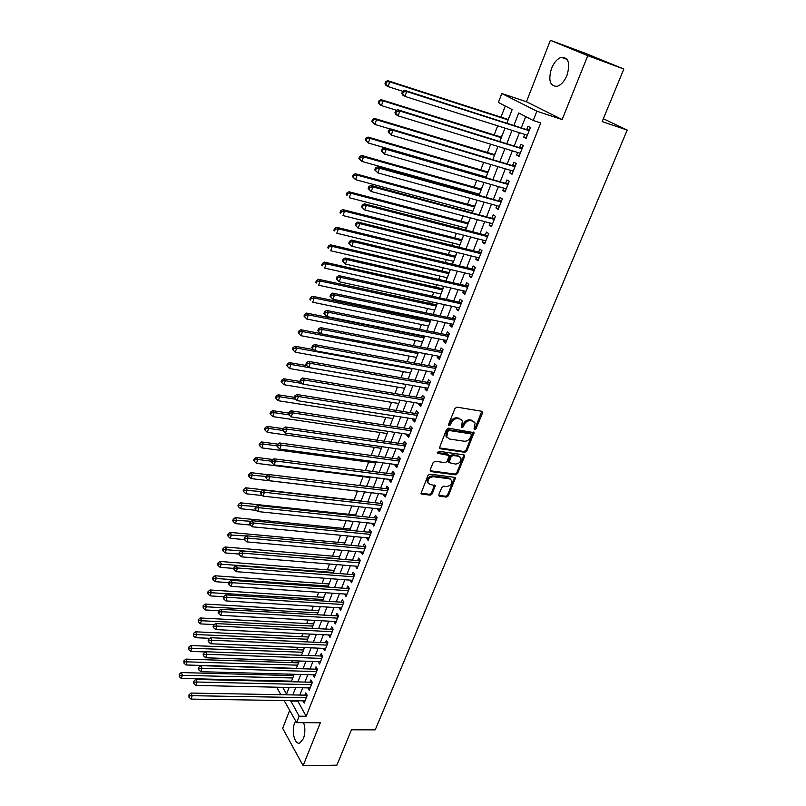 <?xml version="1.0" encoding="UTF-8"?>
<svg xmlns="http://www.w3.org/2000/svg" width="806" height="806" viewBox="0 0 806 806"><rect width="100%" height="100%" fill="white"/><g stroke="black" fill="none" stroke-linecap="round" stroke-linejoin="round"><path stroke-width="1.21" d="M474.623 429.689L476.003 428.802L482.522 412.994L481.776 411.282L457.012 407.151L454.997 408.43L448.529 424.48L449.073 425.679L450.473 424.782L451.31 422.717C452.76 419.845 454.886 418.475 457.697 418.616L459.773 418.949L462.412 421.064L461.364 427.24L461.939 427.694L463.319 426.807L464.155 424.752C465.606 421.901 467.722 420.541 470.492 420.682L472.548 421.004L475.117 423.059L474.109 428.5L474.623 429.689M474.019 428.913L475.187 428.016L481.787 411.282M448.438 424.903L450.514 421.931L451.31 422.717M461.314 426.918L463.359 423.966L464.155 424.752M295.661 720.967L294.674 722.972C291.127 731.203 294.825 745.459 299.953 742.92L303.439 738.568C305.273 733.218 305.323 727.919 303.6 722.68M566.981 75.321C570.426 63.321 568.573 57.317 561.389 57.307C557.339 58.687 554.034 62.405 551.495 68.45C548.08 80.358 549.964 86.323 557.168 86.333C561.147 84.993 564.412 81.315 566.981 75.321M438.837 494.662L439.602 496.254L446.433 497.07L448.368 495.821L455.38 477.988L454.554 477.354L429.951 474.14L427.976 475.419L421.014 493.453L421.87 494.128L430.263 495.136L432.218 493.866L435.23 485.655L430.233 484.477L427.946 482.683C427.774 479.137 429.578 477.152 433.366 476.729L449.567 478.824L451.773 480.547C451.975 484.063 450.181 486.058 446.413 486.512L443.733 486.169L441.789 487.439L438.837 494.662M297.615 700.746L306.179 716.252L299.137 716.191L296.598 722.639L284.145 700.535M623.834 69.044L587.765 55.664L550.377 40.3L585.619 53.408L623.834 69.044L602.163 121.605L627.209 130.058L375.213 729.843L351.466 729.803L336.878 765.186L303.127 765.7L320.335 722.76L296.598 722.639M550.377 40.3L526.459 101.758L562.145 119.58L587.765 55.664M562.145 119.58L536.877 111.208L533.229 120.497L518.742 112.991L513.956 125.303M306.179 716.252L540.725 122.935L533.229 120.497M464.881 452.297L466.835 451.028L474.029 432.661L448.509 428.188L446.514 429.467L439.361 448.055L440.207 448.74L464.881 452.297L464.085 451.491L466.039 450.232L473.273 432.026M464.578 456.498L457.536 473.575L455.591 474.835L430.978 471.591L430.182 469.948L433.165 462.543L435.149 461.264L445.214 462.654L447.179 461.385L449.234 455.481L437.91 453.335L437.315 452.861L438.746 451.269L463.833 454.846L464.578 456.498L463.793 455.692L456.76 472.759L457.536 473.575M289.676 710.348L282.674 728.332L303.127 765.7M293.928 674.279L293.414 675.619M299.066 660.98L298.341 662.844M304.356 647.974L303.308 649.968M309.373 634.977L308.325 636.992M314.431 621.859L313.373 623.894M319.539 608.631L318.471 610.686M324.687 595.281L323.609 597.367M329.886 581.831L328.798 583.937M335.125 568.26L334.016 570.386M340.404 554.568L339.296 556.714M345.734 540.755L344.615 542.932M351.114 526.832L349.975 529.028M356.534 512.777L355.396 515.004M362.005 498.602L360.856 500.848M364.292 491.932L364.292 492.688M367.526 484.295L366.448 486.34M369.853 477.515L369.823 478.341M373.097 469.868L372.211 471.419M375.465 462.976L375.415 463.863M378.709 455.309L378.024 456.357M381.137 448.297L381.047 449.264M384.381 440.62L383.888 441.164M386.85 433.487L386.739 434.525M392.613 418.546L392.472 419.654M398.436 403.463L398.265 404.652M404.31 388.24L404.108 389.52M410.234 372.886L410.002 374.236M416.208 357.38L415.956 358.821M422.253 341.744L421.961 343.255M428.339 325.946L428.026 327.548M430.777 319.65L430.344 320.778M434.494 310.008L434.142 311.7M437.164 303.076L436.479 304.859M440.701 293.928L440.318 295.701M443.622 286.342L442.685 288.79M446.967 277.687L446.554 279.551M450.272 269.899L448.942 272.569M453.294 261.285L452.841 263.24M456.609 253.497L455.259 256.197M459.682 244.742L459.198 246.787M462.997 236.934L461.637 239.674M469.455 220.219L468.074 222.99M466.13 228.027L465.405 229.911M475.963 203.344L474.573 206.135M472.638 211.162L472.104 212.532M482.542 186.297L481.142 189.128M479.207 194.125L478.885 194.971M489.182 169.089L487.761 171.96M495.892 151.709L494.461 154.611M502.662 134.169L501.211 137.101M524.777 134.401L523.719 137.091L526.106 138.39L530.388 127.489L527.98 126.22L526.741 129.393M517.684 152.485L516.676 155.064L519.024 156.404L523.265 145.614L520.898 144.304L519.658 147.448M510.661 170.378L509.694 172.857L512.012 174.247L516.213 163.568L513.875 162.197L512.656 165.321M503.72 188.1L502.783 190.478L505.08 191.909L509.231 181.34L506.924 179.929L505.715 183.012M496.839 205.651L495.942 207.918L498.199 209.399L502.319 198.931L500.042 197.48L498.843 200.533M490.028 223.02L489.171 225.196L491.398 226.718L495.468 216.351L493.232 214.849L492.043 217.872M483.278 240.228L482.462 242.304L484.658 243.865L488.698 233.599L486.481 232.057L485.303 235.05M476.598 257.255L475.822 259.24L477.988 260.842L481.988 250.676L479.802 249.094L478.633 252.056M469.979 274.131L469.243 276.015L471.379 277.657L475.339 267.592L473.182 265.97L472.034 268.902M463.43 290.835L462.725 292.628L464.84 294.311L468.76 284.347L466.634 282.684L465.485 285.586M456.942 307.378L456.277 309.081L458.352 310.804L462.241 300.93L460.135 299.228L459.007 302.109M450.514 323.77L449.889 325.382L451.934 327.145L455.783 317.363L453.707 315.62L452.589 318.471M444.156 340.001L443.552 341.522L445.577 343.326L449.385 333.634L447.34 331.86L446.232 334.681M437.849 356.071L437.285 357.511L439.28 359.345L443.048 349.754L441.043 347.94L439.945 350.741M431.603 371.999L431.069 373.359L433.044 375.223L436.781 365.723L434.787 363.869L433.709 366.639M425.417 387.777L424.913 389.046L426.868 390.95L430.565 381.53L428.601 379.646L427.523 382.397M419.291 403.403L418.818 404.592L420.742 406.536L424.409 397.207L422.475 395.283L421.407 398.003M413.216 418.878L412.783 419.997L414.677 421.971L418.304 412.722L416.4 410.778L415.342 413.468M407.201 434.222L406.798 435.26L408.662 437.265L412.269 428.107L410.385 426.122L409.337 428.792M401.247 449.416L400.864 450.373L402.718 452.408L406.274 443.34L404.421 441.325L403.383 443.965M395.343 464.478L394.99 465.354L396.814 467.43L400.35 458.433L398.517 456.387L397.479 459.007M389.489 479.399L389.167 480.205L390.97 482.3L394.466 473.394L392.663 471.309L391.635 473.908M383.696 494.179L383.404 494.914L385.177 497.04L388.643 488.214L386.86 486.109L385.852 488.678M377.943 508.828L377.682 509.493L379.435 511.649L382.87 502.904L381.107 500.758L380.11 503.317M372.251 523.346L373.752 526.127L377.158 517.452L375.415 515.286L374.427 517.815M366.609 537.733L368.11 540.473L371.485 531.879L369.773 529.683L368.785 532.192M361.017 551.989L362.519 554.689L365.874 546.176L364.171 543.949L363.204 546.438M355.476 566.124L356.987 568.784L360.302 560.341L358.63 558.095L357.663 560.553M349.985 580.129L351.497 582.748L354.781 574.386L353.129 572.109L352.172 574.547M344.545 594.012L346.056 596.591L349.32 588.299L347.688 586.002L346.741 588.42M339.145 607.774L340.666 610.313L343.89 602.102L342.288 599.775L341.341 602.163M333.795 621.416L335.316 623.925L338.52 615.774L336.928 613.416L336.001 615.794M328.495 634.937L330.017 637.405L333.19 629.325L331.629 626.947L330.702 629.305M323.236 648.346L324.768 650.774L327.911 642.765L326.37 640.367L325.453 642.704M318.068 661.635L319.559 664.033L322.682 656.094L321.151 653.666L320.244 655.983M312.96 674.813L314.4 677.171L317.493 669.302L315.982 666.854L315.075 669.151M307.892 687.871L309.272 690.198L312.345 682.39L310.854 679.921L309.957 682.198M525.703 116.598L521.371 127.68M519.417 132.698L514.299 145.785M512.334 150.843L507.306 163.719M505.322 168.797L500.375 181.471M498.38 186.579L493.504 199.042M491.499 204.18L486.713 216.451M484.698 221.61L479.983 233.68M477.958 238.868L473.324 250.737M471.288 255.955L466.724 267.632M464.679 272.871L460.196 284.367M458.14 289.636L453.718 300.94M451.652 306.23L447.31 317.352M445.234 322.662L440.963 333.613M438.887 338.943L434.676 349.713M432.59 355.073L428.449 365.672M426.354 371.042L422.273 381.47M420.168 386.86L416.168 397.126M414.052 402.537L410.113 412.632M407.987 418.062L404.108 427.996M401.982 433.447L398.164 443.219M396.038 448.68L392.28 458.302M390.134 463.782L386.447 473.243M384.301 478.744L380.664 488.053M378.508 493.564L374.931 502.732M372.775 508.254L369.249 517.271M367.093 522.812L363.627 531.678M361.451 537.239L358.045 545.964M355.869 551.536L352.524 560.12M350.338 565.701L347.043 574.154M344.857 579.746L341.613 588.058M339.427 593.669L336.233 601.84M334.037 607.462L330.893 615.512M328.697 621.144L325.604 629.053M323.397 634.695L320.365 642.483M318.158 648.135L315.166 655.792M312.95 661.464L310.008 668.99M307.791 674.672L304.9 682.077M302.683 687.76L299.832 695.054M302.875 700.827L304.205 703.114L307.237 695.377L305.776 692.888L304.89 695.145M505.271 106.009L501 117.152M497.675 125.807L494.179 134.914M490.622 144.193L487.439 152.495M483.64 162.389L480.749 169.915M476.729 180.403L474.14 187.163M472.215 192.171L471.883 193.027M469.888 198.236L467.581 204.24M465.646 209.278L465.122 210.658M463.118 215.887L461.092 221.156M459.148 226.214L458.423 228.108M456.408 233.367L454.665 237.911M452.71 242.999L451.793 245.387M449.768 250.666L448.297 254.505M446.333 259.613L445.234 262.494M443.199 267.804L441.99 270.937M440.026 276.075L438.726 279.44M436.681 284.77L435.744 287.228M433.769 292.377L432.288 296.215M430.243 301.565L429.558 303.358M427.573 308.527L425.921 312.829M423.855 318.209L423.422 319.337M421.427 324.536L419.604 329.291M415.352 340.384L413.347 345.583M409.317 356.091L407.161 361.723M403.353 371.647L401.025 377.712M397.439 387.061L394.95 393.55M391.575 402.335L388.925 409.236M385.772 417.478L382.961 424.782M380.009 432.469L377.057 440.177M374.306 447.34L371.203 455.43M368.654 462.07L365.41 470.543M363.053 476.668L359.657 485.524M357.501 491.136L354.076 500.083M351.819 505.946L348.625 514.278M346.177 520.666L343.225 528.363M340.585 535.244L337.865 542.317M335.034 549.692L332.566 556.14M329.543 564.019L327.296 569.862M324.093 578.204L322.088 583.453M318.702 592.269L316.909 596.934M313.353 606.213L311.791 610.293M308.053 620.026L306.703 623.542M302.794 633.728L301.666 636.68M297.585 647.299L296.668 649.707M292.427 660.759L291.712 662.623M287.309 674.098L286.795 675.438M285.848 681.01L286.211 681.624M509.503 116.447L508.042 119.419M296.286 668.365L299.328 660.991M627.209 130.058L603.351 118.724M277.576 681.413L277.808 680.808M506.954 123.066L512.153 109.576L498.4 102.453L501.816 93.516L536.877 111.208M526.459 101.758L501.816 93.516M280.851 694.701L276.619 687.196M290.644 700.636L299.137 716.191M512.001 130.35L506.893 143.498M504.929 148.576L499.901 161.512M497.927 166.61L492.99 179.335M490.995 184.473L486.129 196.996M484.134 202.155L479.348 214.477M477.333 219.655L472.628 231.775M470.613 236.994L465.979 248.913M463.944 254.152L459.39 265.879M457.355 271.148L452.871 282.684M450.816 287.974L446.413 299.328M444.348 304.638L440.016 315.811M437.94 321.141L433.678 332.143M431.603 337.492L427.402 348.313M425.316 353.683L421.185 364.322M419.09 369.712L415.03 380.19M412.924 385.6L408.924 395.907M406.818 401.338L402.879 411.473M400.763 416.924L396.895 426.898M394.769 432.369L390.96 442.182M388.835 447.662L385.087 457.324M382.951 462.825L379.263 472.326M377.117 477.847L373.49 487.187M371.344 492.728L367.778 501.916M365.622 507.468L362.116 516.515M359.95 522.076L356.494 530.983M354.328 536.554L350.932 545.319M348.766 550.911L345.421 559.525M343.245 565.127L339.951 573.61M337.774 579.222L334.53 587.564M332.354 593.196L329.16 601.397M326.974 607.039L323.841 615.109M321.644 620.761L318.572 628.7M316.365 634.362L313.333 642.181M311.136 647.853L308.154 655.53M305.948 661.222L303.016 668.779M300.799 674.471L297.918 681.906M295.701 687.609L292.86 694.923M282.684 687.327L286.543 694.107L289.112 687.468M291.319 681.745L294.2 674.29M301.535 655.288L304.507 647.581M306.703 641.888L309.726 634.05M311.922 628.368L314.995 620.408M317.181 614.736L320.304 606.636M322.491 600.974L325.674 592.742M327.851 587.09L331.085 578.728M333.251 573.086L336.535 564.583M338.711 558.961L342.046 550.317M344.212 544.705L347.608 535.919M349.764 530.318L353.209 521.381M355.365 515.8L358.872 506.722M361.017 501.151L364.584 491.922M366.73 486.371L370.347 476.991M372.483 471.45L376.16 461.919M378.296 456.398L382.034 446.705M384.16 441.204L387.958 431.351M390.084 425.86L393.943 415.856M396.058 410.385L399.978 400.209M402.083 394.759L406.083 384.412M408.179 378.981L412.229 368.463M414.324 363.053L418.445 352.373M420.531 346.973L424.722 336.112M426.787 330.742L431.049 319.71M433.114 314.36L437.446 303.137M439.502 297.807L443.905 286.402M445.95 281.103L450.423 269.506M452.468 264.227L457.012 252.449M459.037 247.19L463.662 235.211M465.687 229.982L470.382 217.811M472.387 212.603L477.162 200.231M479.167 195.052L484.013 182.478M486.008 177.33L490.935 164.545M492.919 159.417L497.927 146.43M499.901 141.332L504.989 128.134M278.987 680.838L279.339 681.453M297.464 701.139L290.492 701.029M523.719 137.091L526.298 137.897M516.676 155.064L519.245 155.85M509.694 172.857L512.263 173.612M502.783 190.478L505.352 191.203M495.942 207.918L498.511 208.623M489.171 225.196L491.731 225.871M482.462 242.304L485.021 242.949M475.822 259.24L478.371 259.864M469.243 276.015L471.792 276.619M462.725 292.628L465.274 293.203M456.277 309.081L458.815 309.635M449.889 325.382L452.418 325.906M443.552 341.522L446.091 342.026M437.285 357.511L439.814 357.995M431.069 373.359L433.598 373.813M424.913 389.046L427.442 389.489M418.818 404.592L421.337 405.015M412.783 419.997L415.292 420.389M406.798 435.26L409.307 435.633M400.864 450.373L403.373 450.725M394.99 465.354L397.499 465.687M389.167 480.205L391.666 480.517M383.404 494.914L385.893 495.206M377.682 509.493L380.18 509.765M372.019 523.94L374.508 524.192M366.408 538.257L368.886 538.499M360.846 552.453L363.315 552.664M355.325 566.517L357.793 566.719M349.854 580.461L352.323 580.642M344.444 594.274L346.902 594.445M339.064 607.976L341.522 608.127M333.744 621.557L336.203 621.688M328.465 635.017L330.913 635.128M323.236 648.356L325.674 648.457M473.898 421.518L472.548 421.004M463.359 423.966C464.8 421.115 466.916 419.755 469.686 419.896L471.732 420.228M461.193 419.503L459.773 418.949M450.514 421.931C451.965 419.06 454.09 417.689 456.891 417.83L458.967 418.173M440.207 448.74L439.431 447.924L464.085 451.491M471.409 435.039L470.885 433.86L449.194 430.515L447.793 431.411L446.746 436.872L449.426 439.018L464.246 441.235C466.996 441.345 469.092 439.995 470.533 437.184L471.409 435.039M471.026 433.9L470.079 433.074L470.885 433.86M447.129 437.628L445.95 436.066L446.131 432.782L447.008 430.616L448.398 429.719L470.079 433.074M430.978 471.591L430.213 470.754L454.816 474.019L456.76 472.759M448.67 454.886L447.622 454.01L437.275 452.539M455.551 464.075C459.37 463.631 461.163 461.606 460.941 457.999L458.755 456.287L453.063 455.481L451.098 456.75L449.043 462.634L455.551 464.075M459.914 456.71L458.755 456.287M448.811 462.402L448.317 460.831L450.312 455.934L452.277 454.665L457.959 455.481M463.793 455.692L463.893 454.856M450.796 479.278L448.791 477.998L449.567 478.824M428.147 483.147L427.19 481.847C427.019 478.301 428.822 476.326 432.61 475.893L448.791 477.998M421.87 494.128L421.125 493.272L429.517 494.29L431.462 493.02L434.515 485.021M439.602 496.254L438.847 495.408L445.668 496.234L447.602 494.975L454.644 477.374M508.324 119.51L387.686 80.66L389.741 81.839L388.079 86.625L402.748 91.3M508.153 119.943L389.741 81.839L385.651 81.759L384.986 83.663L385.802 84.146L386.467 82.232M385.802 84.146L388.079 86.625L386.024 85.426L384.986 83.663M385.651 81.759L387.686 80.66M529.22 130.461L404.552 90.302L406.728 91.541L529.139 130.673M403.363 91.934L406.728 91.541L404.985 96.428L402.829 95.179L401.801 93.395L402.668 93.899L403.363 91.934L402.496 91.441L401.801 93.395M527.356 135.217L404.985 96.428L402.668 93.899M527.92 129.776L529.532 129.675M404.552 90.302L402.496 91.441M501.493 137.191L381.057 99.662L383.092 100.891L381.44 105.616L396.633 110.311M501.302 137.695L383.092 100.891L379.022 100.78L378.367 102.664L379.173 103.168L379.828 101.274M379.173 103.168L381.44 105.616L379.414 104.377L378.367 102.664M379.022 100.78L381.057 99.662M494.743 154.702L374.498 118.452L376.503 119.741L374.861 124.426L390.567 129.111M494.521 155.276L376.503 119.741L372.463 119.6L371.818 121.474L372.614 121.988L373.259 120.114M372.614 121.988L374.861 124.426L371.818 121.474M372.463 119.6L374.498 118.452M488.043 172.041L368.01 137.06L369.984 138.39L368.362 143.025L486.129 177.008M487.801 172.675L369.984 138.39L365.974 138.229L365.33 140.083L366.115 140.617L366.76 138.763M366.115 140.617L368.362 143.025L365.33 140.083M365.974 138.229L368.01 137.06M481.424 189.209L361.592 155.477L363.526 156.858L361.924 161.442L479.489 194.206M481.142 189.914L363.526 156.858L360.332 157.22L359.557 156.666L358.912 158.5L359.688 159.054L360.332 157.22M359.688 159.054L361.924 161.442L358.912 158.5M359.557 156.666L361.592 155.477M522.127 148.526L397.67 109.727L399.806 111.016L522.026 148.778M396.461 111.409L399.806 111.016L398.093 115.852L395.968 114.553L394.93 112.82L395.776 113.344L396.461 111.409L395.615 110.885L394.93 112.82M520.263 153.271L398.093 115.852L395.776 113.344M520.847 147.81L522.449 147.7M397.67 109.727L395.615 110.885M515.094 166.409L390.86 128.94L392.965 130.29L514.984 166.691M389.641 130.673L392.965 130.29L391.263 135.076L388.129 132.043L388.966 132.587L389.641 130.673L388.804 130.129L388.129 132.043M513.241 171.144L391.263 135.076L388.966 132.587M513.835 165.673L515.437 165.552M390.86 128.94L388.804 130.129M508.143 184.121L384.13 147.951L386.195 149.352L508.012 184.433M382.89 149.725L386.195 149.352L384.512 154.087L381.399 151.054L382.225 151.619L382.89 149.725L382.064 149.17L381.399 151.054M506.289 188.836L384.512 154.087L382.225 151.619M506.893 183.355L508.495 183.224M384.13 147.951L382.064 149.17M501.251 201.651L377.46 166.761L379.495 168.212L501.11 201.994M376.211 168.585L379.495 168.212L377.833 172.897L374.74 169.875L375.546 170.459L376.211 168.585L375.405 168.001L374.74 169.875M499.398 206.356L377.833 172.897L375.546 170.459M500.022 200.855L501.614 200.714M377.46 166.761L375.405 168.001M474.855 206.215L355.234 173.703L357.139 175.134L355.557 179.667L472.921 211.232M474.553 206.991L357.139 175.134L353.955 175.486L353.199 174.912L352.565 176.726L353.33 177.3L353.955 175.486M353.33 177.3L355.557 179.667L352.565 176.726M353.199 174.912L355.234 173.703M494.431 219L370.861 185.38L372.876 186.881L494.28 219.383M369.601 187.244L372.876 186.881L371.223 191.516L368.151 188.493L368.947 189.098L369.601 187.244L368.805 186.639L368.151 188.493M492.587 223.705L371.223 191.516L368.947 189.098M493.222 218.194L494.803 218.043M370.861 185.38L368.805 186.639M468.357 223.061L348.938 191.747L350.822 193.218L349.25 197.712L466.412 228.098M468.034 223.897L350.822 193.218L347.658 193.571L346.902 192.977L346.278 194.77L347.033 195.364L347.658 193.571M347.033 195.364L346.278 194.77M346.902 192.977L348.938 191.747M487.68 236.188L486.481 235.352L364.332 203.807L366.317 205.349L487.519 236.601M363.063 205.711L366.317 205.349L364.685 209.943L361.632 206.92L362.418 207.545L363.063 205.711L362.277 205.087L361.632 206.92M485.837 240.873L364.685 209.943L362.418 207.545M486.481 235.352L488.063 235.201M364.332 203.807L362.277 205.087M461.919 239.745L342.711 209.6L344.565 211.122L343.013 215.575L459.964 244.812M461.566 240.651L344.565 211.122L341.412 211.464L340.676 210.86L340.061 212.633L340.797 213.247L341.412 211.464M340.797 213.247L340.061 212.633M340.676 210.86L342.711 209.6M480.991 253.215L479.812 252.349L357.874 222.033L359.819 223.635L480.819 253.648M356.595 223.977L359.819 223.635L358.207 228.169L355.174 225.156L355.95 225.801L356.595 223.977L355.819 223.343L355.174 225.156M479.147 257.89L358.207 228.169L355.95 225.801M479.812 252.349L481.394 252.187M357.874 222.033L355.819 223.343M455.541 256.268L336.545 227.282L338.369 228.854L336.827 233.256L453.577 261.356M455.168 257.235L338.369 228.854L335.236 229.186L334.51 228.561L333.896 230.325L334.621 230.949L335.236 229.186M334.621 230.949L333.896 230.325M334.51 228.561L336.545 227.282M474.361 270.07L473.203 269.184L351.476 240.077L353.401 241.719L474.18 270.534M350.187 242.062L353.401 241.719L351.809 246.213L348.786 243.2L349.552 243.865L350.187 242.062L349.421 241.407L348.786 243.2M472.528 274.735L351.809 246.213L349.552 243.865M473.203 269.184L474.784 269.013M351.476 240.077L349.421 241.407M449.224 272.64L330.44 244.792L332.243 246.394L330.712 250.757L447.249 277.748M448.821 273.667L332.243 246.394L329.12 246.727L328.405 246.082L327.8 247.825L328.516 248.47L329.12 246.727M328.516 248.47L327.8 247.825M328.405 246.082L330.44 244.792M467.802 286.755L466.664 285.858L345.149 257.94L347.043 259.633L467.611 287.258M343.85 259.965L347.043 259.633L345.462 264.076L342.469 261.063L343.215 261.738L343.85 259.965L343.094 259.29L342.469 261.063M465.979 291.409L345.462 264.076L343.215 261.738M466.664 285.858L468.236 285.677M345.149 257.94L343.094 259.29M442.957 288.85L324.395 262.121L326.168 263.774L324.657 268.086L440.983 293.989M442.544 289.938L326.168 263.774L323.075 264.096L322.36 263.431L321.765 265.154L322.471 265.819L323.075 264.096M322.471 265.819L321.765 265.154M322.36 263.431L324.395 262.121M461.314 303.288L460.176 302.371L338.893 275.622L340.747 277.355L461.103 303.822M337.573 277.677L340.747 277.355L339.185 281.747L336.213 278.745L336.948 279.44L337.573 277.677L336.837 276.982L336.213 278.745M459.491 307.932L339.185 281.747L336.948 279.44M460.176 302.371L461.747 302.179M338.893 275.622L336.837 276.982M436.761 304.92L318.41 279.279L320.153 280.972L318.662 285.243L434.766 310.068M436.318 306.068L320.153 280.972L317.08 281.284L316.385 280.609L315.781 282.322L316.486 282.997L317.08 281.284M316.486 282.997L315.781 282.322M316.385 280.609L318.41 279.279M454.876 319.66L453.758 318.723L332.687 293.112L334.52 294.895L454.655 320.224M331.367 295.218L334.52 294.895L332.979 299.248L330.017 296.245L330.752 296.961L331.367 295.218L330.631 294.502L330.017 296.245M453.053 324.294L332.979 299.248L330.752 296.961M453.758 318.723L455.33 318.521M332.687 293.112L330.631 294.502M430.616 320.828L312.486 296.265L314.209 297.998L312.728 302.23L428.621 326.007M430.152 322.037L314.209 297.998L311.146 298.311L310.461 297.615L309.867 299.308L310.552 300.003L311.146 298.311M310.552 300.003L309.867 299.308M310.461 297.615L312.486 296.265M448.499 335.88L447.401 334.923L326.551 310.441L328.354 312.254L448.277 336.465M325.221 312.577L328.354 312.254L326.823 316.567L323.891 313.564L324.606 314.3L325.221 312.577L324.496 311.841L323.891 313.564M446.685 340.505L326.823 316.567L324.606 314.3M447.401 334.923L448.962 334.712M326.551 310.441L324.496 311.841M424.53 336.596L306.612 313.091L308.315 314.864L306.844 319.055L422.525 341.794M424.047 337.865L308.315 314.864L305.262 315.166L304.587 314.461L304.003 316.133L304.678 316.849L305.262 315.166M306.844 319.055L304.678 316.849M304.587 314.461L306.612 313.091M320.536 333.513L300.809 329.745L302.482 331.558L301.031 335.709L416.49 357.431M417.992 353.542L302.482 331.558L299.449 331.86L298.784 331.135L298.2 332.797L298.865 333.523L299.449 331.86M301.031 335.709L298.865 333.523M298.784 331.135L300.809 329.745M313.675 349.643L295.056 346.237L296.699 348.091L295.268 352.202L410.506 372.936M411.997 369.067L296.699 348.091L293.686 348.394L293.031 347.648L292.457 349.29L293.112 350.036L293.686 348.394M295.268 352.202L293.112 350.036M293.031 347.648L295.056 346.237M306.895 365.642L289.354 362.579L290.976 364.473L289.555 368.533L404.582 388.291M406.063 384.462L290.976 364.473L287.984 364.755L287.329 364L286.765 365.632L287.41 366.387L287.984 364.755M289.555 368.533L287.41 366.387M287.329 364L289.354 362.579M300.285 381.52L283.712 378.76L285.314 380.684L283.903 384.714L398.708 403.504M302.179 383.485L285.314 380.684L282.332 380.976L281.687 380.2L281.133 381.812L281.768 382.588L282.332 380.976M283.903 384.714L281.768 382.588M281.687 380.2L283.712 378.76M294.24 397.338L278.12 394.779L279.702 396.743L278.302 400.733L392.885 418.586M295.631 399.262L279.702 396.743L276.73 397.026L276.105 396.24L275.551 397.832L276.176 398.627L276.73 397.026M278.302 400.733L276.176 398.627M276.105 396.24L278.12 394.779M288.669 413.075L272.589 410.657L274.141 412.652L272.76 416.611L387.122 433.527M289.153 414.909L274.141 412.652L271.189 412.934L270.564 412.128L270.02 413.71L270.635 414.516L271.189 412.934M272.76 416.611L270.635 414.516M270.564 412.128L272.589 410.657M283.158 428.671L267.098 426.374L268.63 428.409L267.26 432.328L381.409 448.338M282.906 430.434L268.63 428.409L265.698 428.681L265.083 427.865L264.539 429.437L265.154 430.253L265.698 428.681M267.26 432.328L265.154 430.253M265.083 427.865L267.098 426.374M278.01 444.166L261.668 441.95L263.179 444.015L261.819 447.894L375.747 463.007M277.062 445.889L263.179 444.015L260.257 444.287L259.653 443.451L259.119 445.003L259.713 445.839L260.257 444.287M261.819 447.894L259.713 445.839M259.653 443.451L261.668 441.95M273.053 459.521L256.288 457.375L257.779 459.48L256.429 463.319L370.125 477.555M271.632 461.234L257.779 459.48L254.867 459.742L254.273 458.896L253.739 460.438L254.333 461.274L254.867 459.742M256.429 463.319L254.333 461.274M254.273 458.896L256.288 457.375M268.126 474.734L250.958 472.659L252.419 474.794L251.089 478.603L364.564 491.972M266.242 476.447L249.528 475.046L248.953 474.2L248.419 475.721L249.004 476.578L249.528 475.046M251.089 478.603L249.004 476.578M248.953 474.2L250.958 472.659M361.128 500.879L245.679 487.801L247.12 489.967L245.8 493.735L262.464 495.579M261.023 491.529L244.248 490.219L243.674 489.353L243.14 490.864L243.714 491.731L244.248 490.219M245.8 493.735L243.714 491.731M243.674 489.353L245.679 487.801M355.668 515.034L240.45 502.803L241.871 504.999L240.561 508.737L256.368 510.369M256.127 506.5L239.009 505.251L238.435 504.365L237.921 505.866L238.485 506.742L239.009 505.251M240.561 508.737L238.485 506.742M238.435 504.365L240.45 502.803M350.247 529.058L235.261 517.664L236.662 519.89L235.372 523.598L250.344 525.038M251.271 521.321L233.821 520.132L233.256 519.245L232.743 520.726L233.297 521.613L233.821 520.132M235.372 523.598L233.297 521.613M233.256 519.245L235.261 517.664M344.887 542.962L230.123 532.393L231.503 534.65L230.224 538.317L244.53 539.597M246.445 536.01L228.672 534.882L228.128 533.985L227.614 535.446L228.158 536.353L228.672 534.882M230.224 538.317L228.158 536.353M228.128 533.985L230.123 532.393M339.568 556.745L225.035 546.982L226.395 549.269L225.126 552.906L238.908 554.044M338.792 558.729L223.574 549.501L223.04 548.584L222.527 550.045L223.071 550.961L223.574 549.501M225.126 552.906L223.071 550.961M223.04 548.584L225.035 546.982M334.289 570.406L219.998 561.45L221.338 563.757L220.078 567.364L233.71 568.391M333.503 572.441L218.527 563.988L217.993 563.062L217.489 564.502L218.023 565.429L218.527 563.988M220.078 567.364L218.023 565.429M217.993 563.062L219.998 561.45M329.06 583.957L214.99 575.776L216.32 578.114L215.071 581.68L228.672 582.617M328.264 586.022L213.53 578.335L212.996 577.398L212.502 578.829L213.026 579.766L213.53 578.335M215.071 581.68L213.026 579.766M212.996 577.398L214.99 575.776M323.881 597.387L210.044 589.972L211.343 592.339L210.114 595.876L223.685 596.722M323.065 599.503L208.573 592.561L208.049 591.614L207.555 593.025L208.079 593.972L208.573 592.561M210.114 595.876L208.079 593.972M208.049 591.614L210.044 589.972M318.743 610.706L205.137 604.047L206.417 606.434L205.198 609.941L218.94 610.716M317.907 612.852L203.656 606.656L203.142 605.699L203.162 608.056L203.656 606.656M205.198 609.941L203.162 608.056M203.142 605.699L205.137 604.047M313.645 623.904L200.271 617.99L201.54 620.408L200.321 623.884L214.386 624.579M312.799 626.101L198.79 620.62L198.286 619.653L198.296 622.01L198.79 620.62M200.321 623.884L198.296 622.01M198.286 619.653L200.271 617.99M308.587 637.002L195.445 631.813L196.694 634.262L195.495 637.707L209.862 638.322M307.731 639.229L193.964 634.473L193.46 633.486L193.48 635.843L193.964 634.473M195.495 637.707L193.48 635.843M193.46 633.486L195.445 631.813M303.58 649.979L190.669 645.515L191.899 647.984L190.71 651.399L205.379 651.943M302.703 652.245L189.178 648.185L188.685 647.198L188.705 649.555L189.178 648.185M190.71 651.399L188.705 649.555M188.685 647.198L190.669 645.515M298.613 662.854L185.934 659.096L187.143 661.585L185.964 664.97L296.477 668.365M297.716 665.162L184.433 661.786L183.949 660.789L183.959 663.147L184.433 661.786M185.964 664.97L183.959 663.147M183.949 660.789L185.934 659.096M293.676 675.63L181.239 672.557L182.438 675.075L181.259 678.43L291.55 681.151M292.78 677.967L179.738 675.267L179.264 674.259L179.264 676.617L179.738 675.267M181.259 678.43L179.264 676.617M179.264 674.259L181.239 672.557M442.192 351.95L441.104 350.963L320.476 327.589L322.249 329.442L441.95 352.554M319.136 329.755L318.42 329.009L317.816 330.722L318.521 331.468L319.136 329.755L322.249 329.442L320.738 333.714L440.378 356.554M441.104 350.963L442.665 350.751M320.476 327.589L318.42 329.009M318.521 331.468L320.738 333.714M435.935 367.858L434.867 366.861L314.461 344.565L316.214 346.459L435.683 368.493M313.101 346.771L312.406 346.006L311.811 347.698L312.506 348.464L313.101 346.771L316.214 346.459L314.713 350.691L434.132 372.463M434.867 366.861L436.419 366.639M314.461 344.565L312.406 346.006M312.506 348.464L314.713 350.691M429.739 383.626L428.681 382.598L308.507 361.37L310.229 363.315L429.487 384.291M307.136 363.607L306.451 362.831L305.857 364.503L306.552 365.289L307.136 363.607L310.229 363.315L308.738 367.496L427.946 388.21M428.681 382.598L430.233 382.376M308.507 361.37L306.451 362.831M306.552 365.289L308.738 367.496M423.603 399.242L422.566 398.204L302.603 378.014L304.305 379.989L423.331 399.927M301.232 380.291L300.557 379.495L299.973 381.147L300.648 381.943L301.232 380.291L304.305 379.989L302.834 384.14L421.81 403.816M422.566 398.204L424.107 397.963M302.603 378.014L300.557 379.495M300.648 381.943L302.834 384.14M417.528 414.707L416.5 413.649L296.769 394.487L298.442 396.512L417.246 415.422M295.389 396.794L294.724 395.988L294.14 397.63L294.805 398.436L295.389 396.794L298.442 396.512L296.981 400.612L415.735 419.281M416.5 413.649L418.042 413.407M296.769 394.487L294.724 395.988M294.805 398.436L296.981 400.612M411.503 430.041L410.486 428.963L290.986 410.808L292.638 412.863L411.211 430.777M289.596 413.146L288.941 412.319L288.367 413.952L289.022 414.768L289.596 413.146L292.638 412.863L291.188 416.924L409.71 434.595M410.486 428.963L412.027 428.711M290.986 410.808L288.941 412.319M289.022 414.768L291.188 416.924M405.539 445.224L404.531 444.136L285.264 426.968L286.886 429.054L405.237 445.99M283.863 429.336L283.218 428.5L282.644 430.102L283.289 430.948L283.863 429.336L286.886 429.054L285.455 433.084L403.756 449.768M404.531 444.136L406.063 443.874M285.264 426.968L283.218 428.5M283.289 430.948L285.455 433.084M399.625 460.276L398.638 459.168L279.591 442.968L281.193 445.093L399.313 461.062M278.181 445.365L277.546 444.519L276.982 446.111L277.617 446.967L278.181 445.365L281.193 445.093L279.773 449.083L397.842 464.81M398.638 459.168L400.169 458.896M279.591 442.968L277.546 444.519M277.617 446.967L279.773 449.083M393.761 475.187L392.784 474.059L273.969 458.815L275.551 460.982L393.449 475.993M272.559 461.244L271.934 460.377L271.37 461.959L272.005 462.825L272.559 461.244L275.551 460.982L274.151 464.921L391.988 479.711M392.784 474.059L394.315 473.787M273.969 458.815L271.934 460.377M272.005 462.825L274.151 464.921M387.958 489.957L386.991 488.819L268.408 474.512L269.97 476.709L387.636 490.794M266.988 476.971L266.373 476.084L265.819 477.656L266.433 478.532L266.988 476.971L269.97 476.709L268.579 480.618L386.185 494.471M386.991 488.819L388.522 488.537M268.408 474.512L266.373 476.084M266.433 478.532L268.579 480.618M382.205 504.596L381.258 503.448L262.907 490.058L264.439 492.285L381.873 505.453M261.476 492.547L260.862 491.65L260.318 493.201L260.932 494.088L261.476 492.547L264.439 492.285L263.058 496.153L380.432 509.1M381.258 503.448L382.769 503.156M262.907 490.058L260.862 491.65M260.932 494.088L263.058 496.153M376.503 519.114L375.566 517.936L257.446 505.453L258.958 507.709L376.16 519.991M256.016 507.971L255.411 507.065L254.867 508.596L255.472 509.503L256.016 507.971L258.958 507.709L257.598 511.548L374.74 523.598M375.566 517.936L377.077 517.643M257.446 505.453L255.411 507.065M255.472 509.503L257.598 511.548M370.851 533.491L369.924 532.303L252.046 520.706L253.527 522.993L370.498 534.388M250.606 523.245L250.011 522.328L249.477 523.85L250.061 524.766L250.606 523.245L253.527 522.993L252.177 526.792L369.098 537.975M369.924 532.303L371.435 532M252.046 520.706L250.011 522.328M250.061 524.766L252.177 526.792M365.249 547.737L364.342 546.539L246.686 535.809L248.157 538.136L364.896 548.664M245.246 538.378L244.661 537.451L244.127 538.952L244.712 539.889L245.246 538.378L248.157 538.136L246.817 541.894L363.496 552.211M364.342 546.539L365.843 546.236M246.686 535.809L244.661 537.451M244.712 539.889L246.817 541.894M359.708 561.863L358.801 560.654L241.387 550.78L242.828 553.138L359.335 562.81M239.936 553.369L239.362 552.432L238.828 553.923L239.402 554.86L239.936 553.369L242.828 553.138L241.508 556.855L357.955 566.326M358.801 560.654L360.302 560.341M241.387 550.78L239.362 552.432M239.402 554.86L241.508 556.855M354.207 575.867L353.31 574.638L236.138 565.6L237.558 567.988L353.824 576.824M234.677 568.22L234.103 567.273L233.579 568.744L234.153 569.701L234.677 568.22L237.558 567.988L236.249 571.686L352.454 580.31M353.31 574.638L354.751 574.335M236.138 565.6L234.103 567.273M234.153 569.701L236.249 571.686M348.746 589.74L347.87 588.501L230.929 580.29L232.329 582.708L348.363 590.727M229.458 582.94L228.904 581.972L228.39 583.433L228.944 584.4L229.458 582.94L232.329 582.708L231.03 586.365L347.003 594.183M347.87 588.501L349.25 588.209M230.929 580.29L228.904 581.972M228.944 584.4L231.03 586.365M343.346 603.503L342.479 602.243L225.771 594.848L227.151 597.286L342.953 604.5M224.3 597.518L223.746 596.541L223.232 597.981L223.786 598.969L224.3 597.518L227.151 597.286L225.861 600.913L341.603 607.926M342.479 602.243L343.799 601.961M225.771 594.848L223.746 596.541M223.786 598.969L225.861 600.913M337.986 617.134L337.13 615.865L220.663 609.265L222.023 611.734L337.583 618.152M219.182 611.956L218.638 610.968L218.134 612.399L218.678 613.396L219.182 611.956L222.023 611.734L220.743 615.331L336.253 621.547M337.13 615.865L338.399 615.593M220.663 609.265L218.638 610.968M218.678 613.396L220.743 615.331M332.677 630.655L331.83 629.365L215.605 623.552L216.945 626.05L332.263 631.692M214.114 626.272L213.58 625.265L213.076 626.685L213.61 627.693L214.114 626.272L216.945 626.05L215.676 629.607L330.944 635.057M331.83 629.365L333.049 629.103M215.605 623.552L213.58 625.265M213.61 627.693L215.676 629.607M327.407 644.044L326.571 642.755L210.588 637.707L211.907 640.236L326.994 645.102M209.097 640.448L208.563 639.44L208.069 640.841L208.593 641.858L209.097 640.448L211.907 640.236L210.648 643.762L325.684 648.447M326.571 642.755L327.74 642.503M210.588 637.707L208.563 639.44M208.593 641.858L210.648 643.762M322.188 657.333L321.362 656.024L205.611 651.742L206.91 654.291L321.765 658.411M204.12 654.492L203.596 653.475L203.102 654.875L203.626 655.893L204.12 654.492L206.91 654.291L205.671 657.777L320.466 661.716M321.362 656.024L322.481 655.782M205.611 651.742L203.596 653.475M203.626 655.893L205.671 657.777M317.01 670.501L316.204 669.182L200.684 665.635L201.974 668.214L316.587 671.6M199.183 668.416L198.679 667.388L198.185 668.768L198.699 669.806L199.183 668.416L201.974 668.214L200.744 671.68L315.297 674.874M316.204 669.182L317.272 668.95M200.684 665.635L198.679 667.388M198.699 669.806L200.744 671.68M311.882 683.559L311.076 682.229L195.808 679.418L197.067 682.017L311.448 684.677M194.296 682.219L193.793 681.171L193.813 683.589L194.296 682.219L197.067 682.017L195.848 685.443L310.169 687.921M311.076 682.229L312.103 682.007M195.808 679.418L193.793 681.171M193.813 683.589L195.848 685.443M306.794 696.505L306.008 695.165L190.972 693.069L192.211 695.689L306.351 697.633M189.46 695.89L188.957 694.843L188.977 697.25L189.46 695.89L192.211 695.689L191.002 699.094L305.091 700.857M306.008 695.165L306.985 694.943M190.972 693.069L188.957 694.843M188.977 697.25L191.002 699.094M475.187 428.016L476.003 428.802M449.677 423.996L450.473 424.782M462.523 426.021L463.319 426.807M469.686 419.896L470.492 420.682M456.891 417.83L457.697 418.616M481.696 412.229L482.522 412.994M473.172 432.923L473.978 433.709M466.039 450.232L466.835 451.028M448.398 429.719L449.194 430.515M447.008 430.616L447.793 431.411M446.131 432.782L446.917 433.578M454.816 474.019L455.591 474.835M447.622 454.01L448.408 454.816M437.275 452.66L437.91 453.335M452.277 454.665L453.063 455.481M450.312 455.934L451.098 456.75M448.317 460.831L449.103 461.647M432.61 475.893L433.366 476.729M434.414 485.776L435.169 486.612M431.462 493.02L432.218 493.866M429.517 494.29L430.263 495.136M454.534 478.139L455.319 478.966M447.602 494.975L448.368 495.821M445.668 496.234L446.433 497.07M529.31 130.24L528.524 129.816M522.217 148.284L521.452 147.851M515.195 166.157L514.44 165.704M508.243 183.849L507.498 183.385M501.362 201.359L500.627 200.885M494.552 218.708L493.816 218.214M487.801 235.876L487.076 235.372M481.122 252.883L480.406 252.369M474.502 269.728L473.797 269.194M467.943 286.402L467.248 285.858M461.455 302.925L460.77 302.371M455.027 319.287L454.352 318.723M448.66 335.498L447.995 334.913M442.353 351.547L441.688 350.953M436.096 367.445L435.452 366.841M429.91 383.203L429.276 382.588M423.775 398.809L423.15 398.184M417.699 414.264L417.085 413.629M411.685 429.588L411.07 428.933M405.72 444.761L405.116 444.106M399.806 459.803L399.212 459.128M393.953 474.704L393.368 474.019M388.149 489.464L387.575 488.779M382.407 504.093L381.832 503.397M376.704 518.601L376.14 517.885M371.062 532.968L370.498 532.252M365.461 547.214L364.906 546.488M359.919 561.329L359.375 560.593M354.418 575.313L353.884 574.577M348.968 589.186L348.434 588.43M343.568 602.928L343.044 602.173M338.208 616.56L337.694 615.794M332.908 630.07L332.394 629.295M327.639 643.46L327.135 642.674M322.42 656.739L321.926 655.943M317.252 669.897L316.758 669.101M312.124 682.954L311.64 682.148M307.036 695.89L306.562 695.074M561.389 57.307L567.132 59.402M481.928 411.312L482.572 411.916M473.424 432.076L474.029 432.661M445.95 436.066L446.746 436.872M448.257 461.818L449.043 462.634M464.075 454.906L464.639 455.481M427.19 481.847L427.946 482.683M434.716 485.091L435.23 485.655M454.846 477.434L455.38 477.988"/></g></svg>
